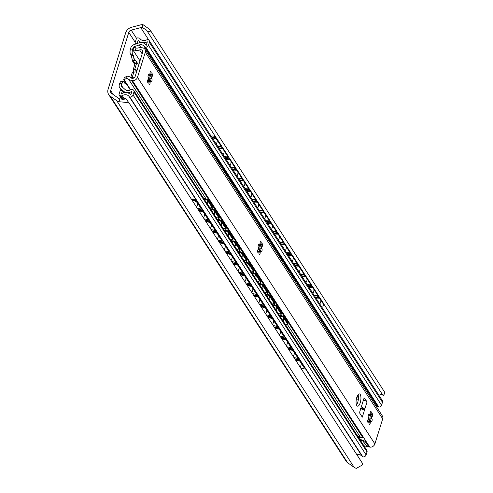 <?xml version="1.0" encoding="UTF-8"?>
<svg xmlns="http://www.w3.org/2000/svg" width="493" height="493" viewBox="0 0 493 493"><rect width="100%" height="100%" fill="white"/><g stroke="black" fill="none" stroke-linecap="round" stroke-linejoin="round"><path stroke-width="0.74" d="M149.798 29.475L384.91 392.557L149.798 29.475L142.995 24.65A8.517 7.315 -32.9 0 0 140.339 24.946L131.723 27.214A7.752 6.662 -32.9 0 0 125.66 32.858L108.09 89.264A7.752 6.662 -32.9 0 0 108.706 94.564A7.752 6.662 -32.9 0 0 110.253 96.16L116.736 100.72A8.517 7.315 -32.9 0 0 118.979 101.755C123.651 102.063 127.058 102.532 129.203 103.166L125.869 98.729L119.848 98.976A5.429 4.665 147.1 0 1 118.714 98.403L111.529 93.35A3.1 2.662 147.1 0 1 110.907 92.715A3.1 2.662 147.1 0 1 110.66 90.595L128.79 32.396A3.1 2.662 147.1 0 1 131.218 30.135L140.758 27.62A5.429 4.665 147.1 0 1 142.132 27.429L146.501 30.061L216.815 138.773M151.345 32.07L146.982 30.942M324.08 304.415L383.227 395.743L384.577 393.642L384.429 391.997M378.217 394.203A5.429 4.665 147.1 0 1 379.53 394.024L382.673 394.899M362.355 464.979L362.694 463.895L362.287 463.093L362.355 464.979L356.377 468.35A8.517 7.315 -32.9 0 1 354.134 467.315L347.651 462.754A7.752 6.662 -32.9 0 1 346.111 461.152L108.706 94.564M221.295 145.694L222.928 148.208M228.204 156.361L229.83 158.875M235.106 167.022L236.739 169.543M242.014 177.69L243.647 180.204M248.922 188.351L250.549 190.871M255.824 199.018L257.457 201.532M262.732 209.679L264.365 212.2M269.64 220.346L271.267 222.861M276.548 231.007L278.175 233.528M283.45 241.675L285.083 244.189M290.359 252.336L291.985 254.856M297.267 263.003L298.894 265.524M304.169 273.67L305.802 276.185M311.077 284.332L312.704 286.852M317.985 294.999L319.612 297.513M129.203 103.166L362.287 463.093M369.128 421.232A7.752 6.662 -32.9 0 0 368.419 419.358L369.165 420.504A7.752 6.662 -32.9 0 1 369.374 420.849M217.487 146.002L221.172 146.255L221.326 145.552L217.228 139.223A3.876 1.497 12.4 0 0 212.501 137.313L211.83 137.264M223.052 148.22L222.898 148.917L228.08 156.916L228.234 156.219L223.052 148.22L218.732 147.931M229.96 158.882L229.806 159.584L234.982 167.583L235.136 166.88L229.96 158.882L225.64 158.592M236.868 169.549L236.714 170.245L241.89 178.244L242.045 177.548L236.868 169.549L232.548 169.259M243.77 180.21L243.616 180.913L248.799 188.911L248.953 188.209L243.77 180.21L239.45 179.92M250.678 190.877L250.524 191.574L255.707 199.573L255.861 198.876L250.678 190.877L246.358 190.588M257.586 201.545L257.432 202.241L262.609 210.24L262.763 209.543L257.586 201.545L253.266 201.255M264.488 212.206L264.334 212.902L269.517 220.901L269.671 220.205L264.488 212.206L260.168 211.916M271.396 222.873L271.242 223.569L276.425 231.568L276.579 230.872L271.396 222.873L267.077 222.583M278.305 233.534L278.151 234.237L283.327 242.236L283.481 241.533L278.305 233.534L273.985 233.244M285.207 244.201L285.053 244.898L290.235 252.897L290.389 252.2L285.207 244.201L280.893 243.912M292.115 254.863L291.961 255.565L297.143 263.564L297.297 262.861L292.115 254.863L287.795 254.573M299.023 265.53L298.869 266.226L304.045 274.225L304.199 273.529L299.023 265.53L294.703 265.24M305.925 276.191L305.771 276.893L310.954 284.892L311.108 284.19L305.925 276.191L301.611 275.901M321.165 306.104L321.208 306.11A3.876 1.497 -167.6 0 0 323.913 305.278A3.876 1.497 -167.6 0 0 323.772 304.686L323.926 303.99L319.741 297.525L315.421 297.236M323.926 303.99A3.876 1.497 12.4 0 1 324.067 304.582L323.913 305.278M312.833 286.858L312.679 287.555L317.862 295.553L318.016 294.857L312.833 286.858L308.513 286.569M221.172 146.255L217.074 139.92A3.876 1.497 -167.6 0 0 212.347 138.009L212.31 138.003M323.772 304.686L319.587 298.222L319.741 297.525M228.08 156.916L224.395 156.669M222.898 148.917L219.212 148.67M234.982 167.583L231.297 167.33M229.806 159.584L226.121 159.338M241.89 178.244L238.205 177.998M236.714 170.245L233.029 169.999M248.799 188.911L245.113 188.665M243.616 180.913L239.931 180.666M255.707 199.573L252.022 199.326M250.524 191.574L246.839 191.327M262.609 210.24L258.924 209.993M257.432 202.241L253.747 201.994M269.517 220.901L265.832 220.654M264.334 212.902L260.649 212.656M276.425 231.568L272.74 231.322M271.242 223.569L267.557 223.323M283.327 242.236L279.642 241.983M278.151 234.237L274.465 233.984M290.235 252.897L286.55 252.65M285.053 244.898L281.367 244.651M297.143 263.564L293.458 263.311M291.961 255.565L288.276 255.319M304.045 274.225L300.36 273.979M298.869 266.226L295.184 265.98M310.954 284.892L307.268 284.646M305.771 276.893L302.086 276.647M319.587 298.222L315.902 297.975M317.862 295.553L314.177 295.307M312.679 287.555L308.994 287.308M197.194 208.157L201.508 209.192L197.403 202.863A3.876 1.257 -158 0 0 192.868 200.361L192.017 200.158M191.444 199.271L193.139 199.683A3.876 1.257 22 0 1 197.681 202.179L201.779 208.514L201.508 209.192M293.883 357.456L298.191 358.497L293.015 350.498L293.286 349.82L298.468 357.819L298.191 358.497M208.687 219.175L203.504 211.177L203.233 211.861L208.41 219.86L208.687 219.175M198.352 209.938L203.504 211.177M215.595 229.843L210.412 221.844L210.135 222.522L215.318 230.521L215.595 229.843M205.254 220.599L210.412 221.844M222.497 240.504L217.321 232.511L217.043 233.189L222.226 241.188L222.497 240.504M212.163 231.266L217.321 232.511M229.405 251.171L224.229 243.172L223.951 243.85L229.128 251.849L229.405 251.171M219.071 241.934L224.229 243.172M236.313 261.838L231.131 253.84L230.86 254.517L236.036 262.516L236.313 261.838M225.973 252.595L231.131 253.84M243.215 272.5L238.039 264.501L237.762 265.185L242.944 273.177L243.215 272.5M232.881 263.262L238.039 264.501M250.124 283.167L244.947 275.168L244.67 275.846L249.846 283.845L250.124 283.167M239.789 273.923L244.947 275.168M257.032 293.828L251.849 285.829L251.578 286.513L256.754 294.512L257.032 293.828M246.691 284.59L251.849 285.829M263.934 304.495L258.757 296.496L258.48 297.174L263.663 305.173L263.934 304.495M253.599 295.252L258.757 296.496M270.842 315.156L265.665 307.157L265.388 307.842L270.565 315.84L270.842 315.156M260.507 305.919L265.665 307.157M277.75 325.824L272.567 317.825L272.296 318.503L277.473 326.502L277.75 325.824M267.409 316.58L272.567 317.825M284.652 336.485L279.476 328.486L279.198 329.17L284.381 337.169L284.652 336.485M274.318 327.247L279.476 328.486M291.56 347.152L286.384 339.153L286.106 339.831L291.283 347.83L291.56 347.152M281.226 337.915L286.384 339.153M288.128 348.576L293.286 349.82M295.036 359.243L300.194 360.482L299.917 361.159L304.107 367.63A3.876 1.257 -158 0 1 304.236 368.253A3.876 1.257 -158 0 1 301.722 368.462L300.872 368.259M300.194 360.482L304.378 366.946A3.876 1.257 22 0 1 304.514 367.568L304.236 368.253M204.102 218.818L208.41 219.86M198.919 210.819L203.233 211.861M211.01 229.485L215.318 230.521M205.827 221.486L210.135 222.522M217.912 240.146L222.226 241.188M212.736 232.148L217.043 233.189M224.82 250.814L229.128 251.849M219.644 242.815L223.951 243.85M231.728 261.481L236.036 262.516M226.546 253.482L230.86 254.517M238.63 272.142L242.944 273.177M233.454 264.143L237.762 265.185M245.539 282.809L249.846 283.845M240.362 274.811L244.67 275.846M252.447 293.471L256.754 294.512M247.264 285.472L251.578 286.513M259.349 304.138L263.663 305.173M254.172 296.139L258.48 297.174M266.257 314.799L270.565 315.84M261.08 306.8L265.388 307.842M273.165 325.466L277.473 326.502M267.982 317.467L272.296 318.503M280.067 336.127L284.381 337.169M274.891 328.128L279.198 329.17M286.975 346.795L291.283 347.83M281.799 338.796L286.106 339.831M288.701 349.463L293.015 350.498M295.609 360.124L299.917 361.159M123.509 81.665L121.37 81.345A3.876 1.424 98.6 0 0 119.713 83.508L119.318 84.765A4.264 3.661 -32.9 0 0 119.663 87.674A4.264 3.661 -32.9 0 0 120.255 88.352L123.638 91.273A6.976 5.996 -32.9 0 0 131.914 91.316L130.805 94.866A7.752 6.662 -32.9 0 0 121.426 93.818L122.412 90.657L120.274 90.33L119.09 94.138A1.553 1.331 -32.9 0 0 120.082 95.734L121.13 95.895A1.553 1.331 -32.9 0 0 122.258 95.648A5.429 4.665 147.1 0 1 129.252 96.671A5.429 4.665 147.1 0 1 129.271 96.702A0.776 0.666 -32.9 0 0 129.708 96.979L129.77 96.992A2.712 2.329 -32.9 0 0 133.024 94.946L133.948 91.969A2.323 1.997 -32.9 0 0 133.763 90.385A2.323 1.997 -32.9 0 0 132.457 89.572L132.112 89.523A2.323 1.997 -32.9 0 0 130.485 89.855A4.653 3.993 147.1 0 1 125.265 89.64L121.734 86.595A1.553 1.331 147.1 0 1 121.395 85.289L121.851 83.835A3.876 1.424 98.6 0 1 123.509 81.665A3.876 1.424 98.6 0 1 124.008 82.041L124.655 83.04A3.876 1.424 98.6 0 0 125.148 83.416A3.876 1.424 98.6 0 0 125.869 83.077M130.485 48.924L132.623 49.245L133.073 47.796A1.553 1.331 147.1 0 1 134.158 46.706L139.186 44.955A4.653 3.993 147.1 0 1 144.061 46.274A2.323 1.997 -32.9 0 0 145.343 47.051L145.681 47.1A2.323 1.997 -32.9 0 0 148.467 45.35L149.397 42.373A2.712 2.329 -32.9 0 0 149.182 40.518A2.712 2.329 -32.9 0 0 147.653 39.576L147.592 39.563A0.776 0.666 -32.9 0 0 147.031 39.687A5.429 4.665 147.1 0 1 140.049 38.657A5.429 4.665 147.1 0 1 140.024 38.62A1.553 1.331 -32.9 0 0 139.143 38.066L138.095 37.906A1.553 1.331 -32.9 0 0 136.241 39.076L135.051 42.879L137.19 43.205L138.176 40.044A7.752 6.662 -32.9 0 0 147.333 41.806L146.23 45.356A6.976 5.996 -32.9 0 0 146.064 45.085A6.976 5.996 -32.9 0 0 138.675 42.996L133.862 44.672A4.264 3.661 -32.9 0 0 130.873 47.667L130.485 48.924A3.876 1.424 98.6 0 0 130.485 54.045L131.132 55.05A3.876 1.424 98.6 0 1 131.563 56.744L132.605 61.132L132.112 60.319L135.711 60.867L134.244 59.573L133.708 57.964A3.876 1.424 98.6 0 0 133.27 55.37L132.623 54.372L130.485 54.045M132.623 49.245A3.876 1.424 98.6 0 0 132.623 54.372M139.001 64.084L136.469 63.702L136.493 61.736L135.711 60.867M137.091 70.228L134.725 69.303L133.196 69.624L133.424 71.972M134.114 77.832L132.167 77.537L132.703 78.369M130.799 77.666A2.249 0.801 17.3 0 1 131.674 77.524L132.161 77.537L132.13 78.356M132.543 72.329L136.604 71.781M132.389 72.218L130.713 77.586M134.996 63.48L133.079 61.619A5.041 4.332 147.1 0 1 132.605 61.132L136.469 63.702L134.725 69.303M131.674 77.524L130.941 77.795M124.211 82.356L124.951 81.665M356.963 454.866A5.429 4.665 147.1 0 1 362.312 456.567M129.708 96.979L362.793 456.906A0.776 0.666 147.1 0 1 362.355 456.635L304.545 367.359L362.355 456.635M362.793 456.906L362.854 456.919A2.712 2.329 147.1 0 0 366.102 454.873L367.032 451.902A2.323 1.997 147.1 0 0 366.847 450.312L133.763 90.385M375.148 404.778A4.653 3.993 147.1 0 1 377.145 406.201A2.323 1.997 147.1 0 0 378.427 406.978L378.766 407.027A2.323 1.997 147.1 0 0 381.551 405.277L382.482 402.3A2.712 2.329 147.1 0 0 382.26 400.452L149.182 40.518M122.412 90.657L123.829 92.85M135.051 42.879L135.785 44.006M138.176 40.044L139.883 42.681M222.916 169.703L224.013 169.783L224.173 169.087L220.069 162.752A3.876 1.485 12.9 0 0 217.413 161.199M225.899 171.755L225.739 172.451L230.915 180.45L231.075 179.754L225.899 171.755L224.161 171.619M232.807 182.416L232.641 183.113L237.823 191.111L237.983 190.415L232.807 182.416L231.063 182.287M239.709 193.083L239.549 193.78L244.731 201.779L244.892 201.082L239.709 193.083L237.971 192.948M246.617 203.745L246.457 204.447L251.633 212.44L251.794 211.744L246.617 203.745L244.879 203.615M253.525 214.412L253.365 215.108L258.542 223.107L258.702 222.411L253.525 214.412L251.781 214.276M260.427 225.073L260.267 225.776L265.45 233.774L265.61 233.072L260.427 225.073L258.689 224.944M267.335 235.74L267.175 236.437L272.352 244.436L272.512 243.739L267.335 235.74L265.598 235.611M274.244 246.408L274.083 247.104L279.26 255.103L279.42 254.4L274.244 246.408L272.5 246.272M281.146 257.069L280.985 257.765L286.168 265.764L286.328 265.068L281.146 257.069L279.408 256.939M298.659 286.673A3.876 1.485 -167.1 0 0 299.128 286.156A3.876 1.485 -167.1 0 0 298.986 285.564L299.146 284.862L294.962 278.397L293.218 278.268M299.146 284.862A3.876 1.485 12.9 0 1 299.288 285.459L299.128 286.156M288.054 267.736L287.894 268.432L293.07 276.431L293.23 275.735L288.054 267.736L286.316 267.6M224.013 169.783L219.909 163.454A3.876 1.485 -167.1 0 0 218.042 162.179M298.986 285.564L294.802 279.093L294.962 278.397M230.915 180.45L229.824 180.364M225.739 172.451L224.642 172.365M237.823 191.111L236.726 191.031M232.641 183.113L231.55 183.032M244.731 201.779L243.634 201.692M239.549 193.78L238.452 193.7M251.633 212.44L250.543 212.36M246.457 204.447L245.36 204.361M258.542 223.107L257.445 223.027M253.365 215.108L252.268 215.028M265.45 233.774L264.353 233.688M260.267 225.776L259.17 225.689M272.352 244.436L271.261 244.355M267.175 236.437L266.078 236.357M279.26 255.103L278.163 255.017M274.083 247.104L272.986 247.018M286.168 265.764L285.071 265.684M280.985 257.765L279.888 257.685M294.802 279.093L293.705 279.013M293.07 276.431L291.979 276.345M287.894 268.432L286.797 268.346M278.249 313.499L281.256 314.195L276.074 306.196L273.067 305.5M272.5 304.625L276.345 305.512L281.521 313.511L281.256 314.195M209.186 206.85L212.193 207.547L208.089 201.218A3.876 1.269 -158.4 0 0 204.016 198.87M203.436 197.976L203.812 198.063A3.876 1.269 21.6 0 1 208.36 200.534L212.458 206.863L212.193 207.547M216.088 217.518L219.095 218.214L213.919 210.215L210.912 209.519M222.996 228.179L226.004 228.875L220.827 220.876L217.82 220.18M229.904 238.846L232.912 239.543L227.729 231.544L224.722 230.847M236.806 249.507L239.82 250.204L234.637 242.205L231.63 241.508M243.715 260.175L246.722 260.871L241.545 252.872L238.538 252.176M250.623 270.842L253.63 271.532L248.447 263.533L245.44 262.843M257.531 281.503L260.538 282.199L255.356 274.2L252.348 273.504M264.433 292.17L267.44 292.86L262.264 284.868L259.256 284.171M271.341 302.831L274.348 303.528L269.166 295.529L266.158 294.832M279.975 316.161L282.982 316.857L287.166 323.322A3.876 1.269 -158.4 0 1 287.302 323.944A3.876 1.269 -158.4 0 1 285.231 324.277M210.345 208.644L214.19 209.531L219.367 217.53L219.095 218.214M214.19 209.531L213.919 210.215M217.253 219.305L221.092 220.198L226.275 228.197L226.004 228.875M221.092 220.198L220.827 220.876M224.155 229.972L228 230.86L233.183 238.858L232.912 239.543M228 230.86L227.729 231.544M231.063 240.639L234.908 241.527L240.085 249.526L239.82 250.204M234.908 241.527L234.637 242.205M237.971 251.301L241.81 252.188L246.993 260.187L246.722 260.871M241.81 252.188L241.545 252.872M244.873 261.968L248.719 262.855L253.901 270.854L253.63 271.532M248.719 262.855L248.447 263.533M251.781 272.629L255.627 273.516L260.803 281.515L260.538 282.199M255.627 273.516L255.356 274.2M258.689 283.296L262.529 284.184L267.711 292.183L267.44 292.86M262.529 284.184L262.264 284.868M265.591 293.957L269.437 294.851L274.619 302.844L274.348 303.528M269.437 294.851L269.166 295.529M276.345 305.512L276.074 306.196M287.302 323.944L287.573 323.266A3.876 1.269 21.6 0 0 287.437 322.644L283.247 316.179L282.982 316.857M279.408 315.286L283.247 316.179M138.305 47.926A4.653 3.993 147.1 0 1 136.019 48.006L135.279 50.391A7.321 6.286 -32.9 0 0 139.593 49.922A2.557 2.2 147.1 0 1 142.44 50.637A2.557 2.2 147.1 0 1 142.643 52.387L135.156 76.421A2.557 2.2 147.1 0 1 133.295 78.245A2.557 2.2 147.1 0 1 130.922 77.777A7.321 6.286 -32.9 0 0 127.268 76.107L126.528 78.486A4.653 3.993 147.1 0 1 128.556 79.225A7.752 6.662 -32.9 0 0 131.458 80.396L132.383 80.538A4.264 3.661 -32.9 0 0 137.492 77.327L145.306 52.24A4.264 3.661 -32.9 0 0 144.96 49.325A4.264 3.661 -32.9 0 0 142.569 47.839L141.639 47.698A7.752 6.662 -32.9 0 0 138.305 47.926M135.279 50.391C133.307 49.762 132.599 49.75 133.159 50.348L132.962 49.916L134.127 47.1L136.019 48.006M123.718 79.595L124.341 77.604L127.268 76.107M126.528 78.486L124.002 79.613L123.903 80.045L130.318 89.948M130.596 89.794L124.002 79.613L123.903 80.045M133.159 50.348L139.994 60.904M149.348 75.349L149.989 76.341M357.178 396.286L358.442 398.233M360.167 408.574L364.518 409.997L362.293 417.158L359.896 413.454A1.553 0.573 98.6 0 1 359.896 411.409L363.772 398.954A1.553 0.573 98.6 0 1 364.438 398.091A1.553 0.573 98.6 0 1 364.635 398.239L367.032 401.937A3.488 1.245 17.3 0 0 363.587 400.094L363.47 399.915M358.035 394.751A6.206 2.28 -81.4 0 1 356.488 404.969M148.88 81.548A6.28 2.311 98.6 0 0 148.972 81.32A1.553 0.573 98.6 0 0 149.545 79.472A6.28 2.311 98.6 0 0 149.995 75.127A1.553 0.573 98.6 0 0 149.934 73.636M258.942 251.516A6.28 2.311 98.6 0 0 259.041 251.288A1.553 0.573 98.6 0 0 259.614 249.44A6.28 2.311 98.6 0 0 260.058 245.095A1.553 0.573 98.6 0 0 259.996 243.604M369.01 421.484A6.28 2.311 98.6 0 0 369.103 421.25A1.553 0.573 98.6 0 0 369.682 419.407A6.28 2.311 98.6 0 0 370.126 415.057A1.553 0.573 98.6 0 0 370.064 413.572M367.032 401.937L364.802 409.098L361.4 406.571M364.802 409.098L364.518 409.997M144.96 49.325L382.365 415.919A4.264 3.661 147.1 0 1 382.704 418.834L374.89 443.916A4.264 3.661 147.1 0 1 369.781 447.126L363.896 445.758M356.784 405.585A6.206 2.28 -81.4 0 1 356.482 398.517A6.206 2.28 -81.4 0 1 359.44 393.913A6.206 2.28 -81.4 0 1 360.235 394.517A6.206 2.28 -81.4 0 1 360.537 401.585A6.206 2.28 -81.4 0 1 357.579 406.183A6.206 2.28 -81.4 0 1 356.784 405.585M150.014 81.826A1.553 0.573 -81.4 0 1 150.001 83.588A1.553 0.573 -81.4 0 1 149.287 84.623A1.553 0.573 -81.4 0 1 148.911 83.613A1.553 0.573 -81.4 0 1 149.274 81.967A3.956 1.454 -81.4 0 1 148.676 81.049A1.553 0.573 -81.4 0 1 147.882 82.454A1.553 0.573 -81.4 0 1 147.555 80.84A1.553 0.573 -81.4 0 1 148.35 79.391A1.553 0.573 -81.4 0 1 148.473 79.453A3.956 1.454 -81.4 0 1 148.695 77.333A1.553 0.573 -81.4 0 1 148.393 77.481A1.553 0.573 -81.4 0 1 148.066 75.86A1.553 0.573 -81.4 0 1 148.861 74.412A1.553 0.573 -81.4 0 1 149.231 75.595A3.956 1.454 -81.4 0 1 150.051 74.4A1.553 0.573 -81.4 0 1 150.063 72.637A1.553 0.573 -81.4 0 1 150.772 71.602A1.553 0.573 -81.4 0 1 151.154 72.613A1.553 0.573 -81.4 0 1 150.79 74.258A3.956 1.454 -81.4 0 1 151.388 75.176A1.553 0.573 -81.4 0 1 152.177 73.771A1.553 0.573 -81.4 0 1 152.51 75.386A1.553 0.573 -81.4 0 1 151.715 76.834A1.553 0.573 -81.4 0 1 151.585 76.772A3.956 1.454 -81.4 0 1 151.369 78.892A1.553 0.573 -81.4 0 1 151.665 78.744A1.553 0.573 -81.4 0 1 151.998 80.365A1.553 0.573 -81.4 0 1 151.203 81.813A1.553 0.573 -81.4 0 1 150.827 80.63A3.956 1.454 -81.4 0 1 150.014 81.826L149.169 82.189M260.076 251.794A1.553 0.573 -81.4 0 1 260.064 253.556A1.553 0.573 -81.4 0 1 259.355 254.591A1.553 0.573 -81.4 0 1 258.973 253.581A1.553 0.573 -81.4 0 1 259.336 251.935A3.956 1.454 -81.4 0 1 258.739 251.011A1.553 0.573 -81.4 0 1 257.95 252.422A1.553 0.573 -81.4 0 1 257.617 250.801A1.553 0.573 -81.4 0 1 258.418 249.359A1.553 0.573 -81.4 0 1 258.542 249.421A3.956 1.454 -81.4 0 1 258.757 247.301A1.553 0.573 -81.4 0 1 258.461 247.449A1.553 0.573 -81.4 0 1 258.129 245.828A1.553 0.573 -81.4 0 1 258.93 244.38A1.553 0.573 -81.4 0 1 259.3 245.563A3.956 1.454 -81.4 0 1 260.119 244.368A1.553 0.573 -81.4 0 1 260.131 242.605A1.553 0.573 -81.4 0 1 260.84 241.57A1.553 0.573 -81.4 0 1 261.216 242.574A1.553 0.573 -81.4 0 1 260.859 244.22A3.956 1.454 -81.4 0 1 261.456 245.144A1.553 0.573 -81.4 0 1 262.245 243.733A1.553 0.573 -81.4 0 1 262.578 245.354A1.553 0.573 -81.4 0 1 261.777 246.802A1.553 0.573 -81.4 0 1 261.654 246.74A3.956 1.454 -81.4 0 1 261.432 248.86A1.553 0.573 -81.4 0 1 261.734 248.712A1.553 0.573 -81.4 0 1 262.066 250.333A1.553 0.573 -81.4 0 1 261.265 251.781A1.553 0.573 -81.4 0 1 260.896 250.592A3.956 1.454 -81.4 0 1 260.076 251.794L259.238 252.157M370.144 421.755A1.553 0.573 -81.4 0 1 370.132 423.518A1.553 0.573 -81.4 0 1 369.417 424.553A1.553 0.573 -81.4 0 1 369.041 423.549A1.553 0.573 -81.4 0 1 369.405 421.903A3.956 1.454 -81.4 0 1 368.807 420.979A1.553 0.573 -81.4 0 1 368.018 422.39A1.553 0.573 -81.4 0 1 367.686 420.769A1.553 0.573 -81.4 0 1 368.481 419.321A1.553 0.573 -81.4 0 1 368.61 419.389A3.956 1.454 -81.4 0 1 368.826 417.269A1.553 0.573 -81.4 0 1 368.53 417.411A1.553 0.573 -81.4 0 1 368.197 415.796A1.553 0.573 -81.4 0 1 368.992 414.348A1.553 0.573 -81.4 0 1 369.368 415.531A3.956 1.454 -81.4 0 1 370.181 414.33A1.553 0.573 -81.4 0 1 370.194 412.573A1.553 0.573 -81.4 0 1 370.909 411.538A1.553 0.573 -81.4 0 1 371.284 412.542A1.553 0.573 -81.4 0 1 370.921 414.188A3.956 1.454 -81.4 0 1 371.519 415.112A1.553 0.573 -81.4 0 1 372.314 413.701A1.553 0.573 -81.4 0 1 372.64 415.322A1.553 0.573 -81.4 0 1 371.845 416.77A1.553 0.573 -81.4 0 1 371.722 416.702A3.956 1.454 -81.4 0 1 371.5 418.822A1.553 0.573 -81.4 0 1 371.802 418.68A1.553 0.573 -81.4 0 1 372.129 420.295A1.553 0.573 -81.4 0 1 371.334 421.743A1.553 0.573 -81.4 0 1 370.958 420.56A3.956 1.454 -81.4 0 1 370.144 421.755L369.306 422.125M356.377 399.01A1.553 1.331 147.1 0 1 356.722 399.022L358.368 399.268M359.6 439.121L366.262 441.691L363.809 437.901L357.801 436.348M362.213 440.046L362.934 441.149A4.653 3.993 -32.9 0 0 362.54 440.896A4.653 3.993 -32.9 0 0 360.426 440.397M366.872 446.276L362.934 441.149A7.752 6.662 -32.9 0 0 365.837 442.32L368.856 446.991M149.995 75.127L151.061 76.735M151.585 76.772L151.228 76.717A3.956 1.454 -81.4 0 1 151.012 78.837L151.369 78.892M149.545 79.472L151.012 78.837L150.648 78.59M150.525 74.258L151.031 75.127A3.956 1.454 -81.4 0 0 150.79 74.554A3.956 1.454 -81.4 0 0 150.433 74.203L149.946 73.358M149.231 75.595L148.338 74.911M148.19 77.315L148.695 77.333M147.512 81.591L148.676 81.049M149.656 81.77A3.956 1.454 -81.4 0 0 149.699 81.739A3.956 1.454 -81.4 0 0 150.47 80.575L149.132 81.499M151.031 75.127L151.388 75.176M150.433 74.203L150.79 74.258M150.47 80.575L150.827 80.63M260.058 245.095L261.124 246.703M261.654 246.74L261.296 246.685A3.956 1.454 -81.4 0 1 261.08 248.805L261.432 248.86M259.614 249.44L261.08 248.805L260.717 248.558M260.594 244.226L261.099 245.089A3.956 1.454 -81.4 0 0 260.852 244.522A3.956 1.454 -81.4 0 0 260.501 244.171L260.008 243.32M259.3 245.563L258.406 244.879M258.252 247.283L258.757 247.301M257.574 251.553L258.739 251.011M259.719 251.738A3.956 1.454 -81.4 0 0 259.762 251.701A3.956 1.454 -81.4 0 0 260.538 250.543L259.201 251.467M261.099 245.089L261.456 245.144M260.501 244.171L260.859 244.22M260.538 250.543L260.896 250.592M370.126 415.057L371.192 416.671M371.722 416.702L371.365 416.653A3.956 1.454 -81.4 0 1 371.143 418.773L371.5 418.822M369.682 419.407L371.143 418.773L370.785 418.526M370.662 414.194L371.161 415.057A3.956 1.454 -81.4 0 0 370.921 414.484A3.956 1.454 -81.4 0 0 370.563 414.132L370.077 413.288M369.368 415.531L368.468 414.841M368.32 417.244L368.826 417.269M367.642 421.521L368.807 420.979M369.787 421.706A3.956 1.454 -81.4 0 0 369.83 421.669A3.956 1.454 -81.4 0 0 370.607 420.504L369.269 421.429M371.161 415.057L371.519 415.112M370.563 414.132L370.921 414.188M370.607 420.504L370.958 420.56M142.995 24.65L142.132 27.429M119.848 98.976L118.979 101.755M140.758 27.62L148.874 40.155M110.253 96.16L347.651 462.754M116.736 100.72L354.134 467.315M110.66 90.595L113.217 94.539M128.79 32.396L135.224 42.33M131.218 30.135L136.604 38.454M212.347 138.009L212.501 137.313M217.074 139.92L217.228 139.223M197.681 202.179L197.403 202.863M304.378 366.946L304.107 367.63M193.139 199.683L192.868 200.361M119.713 83.508L121.851 83.835M122.88 87.581L121.395 85.289M133.708 57.964L135.433 60.627M133.443 48.369L133.073 47.796M133.048 61.576A2.249 1.115 -49.2 0 0 133.079 61.619L134.842 64.343M133.27 55.37L131.132 55.05M132.161 77.537L133.905 71.941M136.974 70.591L133.437 71.202M133.196 69.612L134.959 63.967A2.249 0.801 17.3 0 1 136.006 63.622M134.959 63.967L134.909 63.264A1.553 1.331 -32.9 0 0 134.694 63.018A2.249 1.115 -49.2 0 1 134.583 62.673M120.255 88.352L121.672 90.546M123.638 91.273L124.569 92.709M120.082 95.734L122.437 99.37M121.13 95.895L123.355 99.327M122.258 95.648L124.526 99.148M129.277 96.714L197.274 201.711L129.277 96.708M201.742 208.613L203.387 211.152L201.742 208.613M208.65 219.274L210.289 221.813L208.65 219.274M215.552 229.941L217.197 232.48L215.552 229.941M222.46 240.602L224.105 243.141L222.46 240.602M229.368 251.27L231.007 253.809L229.368 251.27M236.27 261.937L237.916 264.47L236.27 261.937M243.178 272.598L244.824 275.137L243.178 272.598M250.087 283.265L251.726 285.798L250.087 283.265M256.989 293.927L258.634 296.466L256.989 293.927M263.897 304.594L265.542 307.133L263.897 304.594M270.805 315.255L272.444 317.794L270.805 315.255M277.707 325.922L279.352 328.461L277.707 325.922M284.615 336.583L286.26 339.122L284.615 336.583M291.523 347.251L293.162 349.79L291.523 347.251M298.425 357.912L300.071 360.451L298.425 357.912M129.77 96.992L362.854 456.919M133.024 94.946L366.102 454.873M133.948 91.969L367.032 451.902M134.706 47.544L134.158 46.706M139.186 44.955L140.912 47.624M144.061 46.274L218.861 161.784M224.019 169.746L225.289 171.706M230.927 180.413L232.191 182.373M237.829 191.074L239.099 193.034M244.738 201.742L246.007 203.701M251.646 212.409L252.915 214.363M258.548 223.07L259.817 225.03M265.456 233.737L266.725 235.691M272.364 244.399L273.633 246.358M279.266 255.066L280.535 257.026M286.174 265.727L287.444 267.687M293.082 276.394L294.352 278.354M299.202 285.841L377.145 406.201M145.343 47.051L378.427 406.978M145.681 47.1L378.766 407.027M148.467 45.35L381.551 405.277M149.397 42.373L382.482 402.3M219.909 163.454L220.069 162.752M260.033 246.765L259.244 245.557M208.36 200.534L208.089 201.218M287.437 322.644L287.166 323.322M139.593 49.922L142.175 53.903M360.734 408.709L364.672 410.034M382.704 418.834L145.306 52.24M137.492 77.327L374.89 443.916M360.931 408.068L364.869 409.393M364.635 398.239L364.204 398.171M363.902 438.043L358.356 437.205M128.556 79.225L206.012 198.833M211.559 207.399L212.723 209.192M218.467 218.066L219.625 219.86M225.375 228.727L226.534 230.521M232.277 239.395L233.442 241.188M239.185 250.062L240.344 251.849M246.093 260.723L247.252 262.516M252.995 271.39L254.16 273.177M259.903 282.051L261.062 283.845M266.812 292.719L267.97 294.506M273.714 303.38L274.878 305.173M280.622 314.047L281.78 315.84M287.154 324.135L360.198 436.927M131.458 80.396L362.885 437.759M365.338 441.549L365.837 442.32M132.383 80.538L363.809 437.901M366.262 441.691L369.781 447.126M384.91 392.557L384.577 393.642M196.473 207.042A4.924 4.924 0 0 0 197.508 203.024M196.892 201.397A4.924 4.924 0 0 0 191.376 199.166M203.381 217.709A4.924 4.924 0 0 0 204.416 213.685M203.011 211.059A4.924 4.924 0 0 0 198.285 209.833M210.289 228.37A4.924 4.924 0 0 0 211.318 224.352M209.919 221.727A4.924 4.924 0 0 0 205.187 220.5M217.191 239.037A4.924 4.924 0 0 0 218.226 235.013M216.821 232.388A4.924 4.924 0 0 0 212.095 231.162M224.099 249.698A4.924 4.924 0 0 0 225.135 245.68M223.73 243.055A4.924 4.924 0 0 0 219.003 241.829M231.007 260.366A4.924 4.924 0 0 0 232.037 256.342M230.638 253.716A4.924 4.924 0 0 0 225.905 252.49M237.909 271.027A4.924 4.924 0 0 0 238.945 267.009M237.54 264.384A4.924 4.924 0 0 0 232.813 263.157M244.818 281.694A4.924 4.924 0 0 0 245.853 277.67M244.448 275.045A4.924 4.924 0 0 0 239.721 273.818M251.726 292.361A4.924 4.924 0 0 0 252.755 288.337M251.356 285.712A4.924 4.924 0 0 0 246.623 284.486M258.628 303.022A4.924 4.924 0 0 0 259.663 299.004M258.264 296.373A4.924 4.924 0 0 0 253.531 295.147M265.536 313.69A4.924 4.924 0 0 0 266.571 309.666M265.166 307.04A4.924 4.924 0 0 0 260.44 305.814M272.444 324.351A4.924 4.924 0 0 0 273.479 320.333M272.074 317.708A4.924 4.924 0 0 0 267.342 316.475M279.346 335.018A4.924 4.924 0 0 0 280.381 330.994M278.983 328.369A4.924 4.924 0 0 0 274.25 327.142M286.254 345.679A4.924 4.924 0 0 0 287.29 341.661M285.885 339.036A4.924 4.924 0 0 0 281.158 337.81M293.162 356.347A4.924 4.924 0 0 0 294.198 352.322M292.793 349.697A4.924 4.924 0 0 0 288.06 348.471M300.064 367.008A4.924 4.924 0 0 0 301.1 362.99M299.701 360.365A4.924 4.924 0 0 0 294.968 359.138M216.162 143.956A4.924 4.924 0 0 0 217.142 140.024M216.686 138.669A4.924 4.924 0 0 0 211.09 136.13M223.064 154.617A4.924 4.924 0 0 0 224.044 150.685M222.793 148.202A4.924 4.924 0 0 0 217.998 146.791M229.972 165.284A4.924 4.924 0 0 0 230.952 161.353M229.701 158.869A4.924 4.924 0 0 0 224.907 157.458M236.88 175.946A4.924 4.924 0 0 0 237.86 172.02M236.609 169.53A4.924 4.924 0 0 0 231.809 168.119M243.782 186.613A4.924 4.924 0 0 0 244.762 182.681M243.511 180.198A4.924 4.924 0 0 0 238.717 178.786M250.69 197.274A4.924 4.924 0 0 0 251.67 193.348M250.419 190.859A4.924 4.924 0 0 0 245.625 189.454M257.599 207.941A4.924 4.924 0 0 0 258.579 204.01M257.328 201.526A4.924 4.924 0 0 0 252.527 200.115M264.501 218.602A4.924 4.924 0 0 0 265.481 214.677M264.236 212.187A4.924 4.924 0 0 0 259.435 210.782M271.409 229.27A4.924 4.924 0 0 0 272.389 225.338M271.138 222.854A4.924 4.924 0 0 0 266.343 221.443M278.317 239.937A4.924 4.924 0 0 0 279.297 236.005M278.046 233.516A4.924 4.924 0 0 0 273.245 232.111M285.219 250.598A4.924 4.924 0 0 0 286.199 246.666M284.954 244.183A4.924 4.924 0 0 0 280.153 242.772M292.127 261.265A4.924 4.924 0 0 0 293.107 257.334M291.856 254.85A4.924 4.924 0 0 0 287.062 253.439M299.035 271.926A4.924 4.924 0 0 0 300.015 268.001M298.764 265.511A4.924 4.924 0 0 0 293.964 264.1M305.937 282.594A4.924 4.924 0 0 0 306.917 278.662M305.672 276.179A4.924 4.924 0 0 0 300.872 274.767M312.845 293.255A4.924 4.924 0 0 0 313.825 289.329M312.574 286.84A4.924 4.924 0 0 0 307.78 285.435M319.754 303.922A4.924 4.924 0 0 0 320.733 299.99M319.482 297.507A4.924 4.924 0 0 0 314.682 296.096M132.383 60.83L134.78 64.534M136.493 61.736L137.904 63.917M148.029 79.558L149.083 81.185M119.663 87.674L121.5 90.521M119.214 95.198L121.907 99.352M260.07 245.958L259.521 245.12M207.368 204.053A4.308 4.308 0 0 0 207.146 200.318M214.276 214.714A4.308 4.308 0 0 0 213.907 210.739M221.184 225.381A4.308 4.308 0 0 0 220.815 221.406M228.086 236.042A4.308 4.308 0 0 0 227.717 232.067M234.995 246.71A4.308 4.308 0 0 0 234.625 242.735M241.903 257.371A4.308 4.308 0 0 0 241.533 253.396M248.805 268.038A4.308 4.308 0 0 0 248.435 264.063M255.713 278.705A4.308 4.308 0 0 0 255.343 274.724M262.621 289.366A4.308 4.308 0 0 0 262.251 285.392M269.529 300.034A4.308 4.308 0 0 0 269.153 296.053M276.431 310.695A4.308 4.308 0 0 0 276.062 306.72M283.339 321.362A4.308 4.308 0 0 0 282.97 317.387M219.558 164.514A4.308 4.308 0 0 0 219.305 162.85M218.664 161.686A4.308 4.308 0 0 0 216.834 160.305M226.46 175.175A4.308 4.308 0 0 0 225.776 172.636M224.925 171.681A4.308 4.308 0 0 0 223.736 170.972M233.368 185.843A4.308 4.308 0 0 0 232.678 183.304M231.833 182.342A4.308 4.308 0 0 0 230.644 181.64M240.276 196.504A4.308 4.308 0 0 0 239.586 193.965M238.741 193.009A4.308 4.308 0 0 0 237.552 192.301M247.178 207.171A4.308 4.308 0 0 0 246.494 204.632M245.643 203.671A4.308 4.308 0 0 0 244.454 202.968M254.086 217.838A4.308 4.308 0 0 0 253.396 215.299M252.552 214.338A4.308 4.308 0 0 0 251.362 213.629M260.994 228.499A4.308 4.308 0 0 0 260.304 225.96M259.46 224.999A4.308 4.308 0 0 0 258.27 224.297M267.896 239.167A4.308 4.308 0 0 0 267.212 236.628M266.362 235.666A4.308 4.308 0 0 0 265.172 234.958M274.804 249.828A4.308 4.308 0 0 0 274.114 247.289M273.27 246.334A4.308 4.308 0 0 0 272.081 245.625M281.713 260.495A4.308 4.308 0 0 0 281.022 257.956M280.178 256.995A4.308 4.308 0 0 0 278.989 256.286M288.615 271.156A4.308 4.308 0 0 0 287.93 268.617M287.08 267.662A4.308 4.308 0 0 0 285.891 266.953M295.523 281.823A4.308 4.308 0 0 0 294.832 279.284M293.988 278.323A4.308 4.308 0 0 0 292.799 277.614"/></g></svg>
